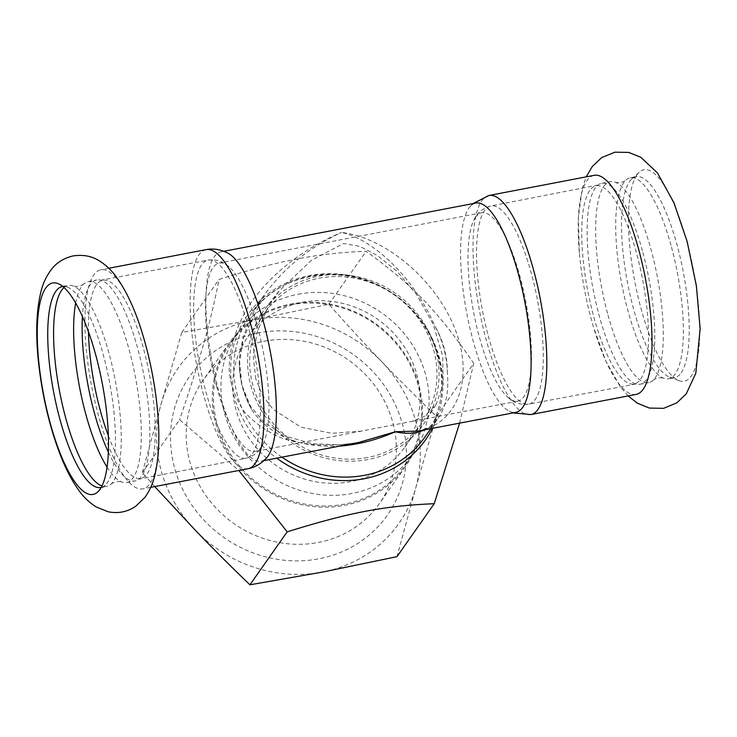 <?xml version="1.0" encoding="UTF-8"?>
<svg xmlns="http://www.w3.org/2000/svg" width="737" height="737" viewBox="0 0 737 737"><rect width="100%" height="100%" fill="white"/><g stroke="black" fill="none" stroke-linecap="round" stroke-linejoin="round"><path stroke-width="0.55" stroke-dasharray="3.69 2.76" d="M143.291 336.542A111.527 30.963 -100.8 0 0 100.868 269.779A111.527 30.963 -100.8 0 0 93.7 275.03A111.527 30.963 -100.8 0 0 94.428 399.417A111.527 30.963 -100.8 0 0 142.803 488.861A111.527 30.963 -100.8 0 0 149.97 483.601A111.527 30.963 -100.8 0 0 157.571 411.145M101.236 487.406A102.296 28.402 -100.8 0 0 105.207 485.195A102.296 28.402 -100.8 0 0 107.399 482.671A102.296 28.402 -100.8 0 0 103.539 355.814A102.296 28.402 -100.8 0 0 67.279 287.071A102.296 28.402 -100.8 0 0 62.774 286.481M64.018 287.55A102.296 28.402 79.2 0 1 68.191 285.44A102.296 28.402 79.2 0 1 73.092 285.947A102.296 28.402 79.2 0 1 109.371 354.7A102.296 28.402 79.2 0 1 111.029 484.089A102.296 28.402 79.2 0 1 106.653 486.374A102.296 28.402 79.2 0 1 102.001 485.959M75.681 303.11A102.296 28.402 79.2 0 1 83.88 283.883A102.296 28.402 79.2 0 1 88.256 281.598A102.296 28.402 79.2 0 1 129.436 350.858A102.296 28.402 79.2 0 1 126.718 482.532A102.296 28.402 79.2 0 1 121.808 482.026A102.296 28.402 79.2 0 1 107.086 467.184M108.376 452.149A102.296 28.402 -100.8 0 0 135.221 480.911A102.296 28.402 -100.8 0 0 138.943 479.17A102.296 28.402 -100.8 0 0 137.939 349.227A102.296 28.402 -100.8 0 0 100.849 280.207A102.296 28.402 -100.8 0 0 96.759 279.968A102.296 28.402 -100.8 0 0 82.424 316.606M636.925 174.881A107.62 29.876 -100.8 0 0 635.718 286.122A107.62 29.876 -100.8 0 0 679.127 380.67A107.62 29.876 -100.8 0 0 691.223 376.146A107.62 29.876 -100.8 0 0 687.17 242.676A107.62 29.876 -100.8 0 0 639.228 172.228A107.62 29.876 -100.8 0 0 636.925 174.881M594.151 175.342A111.527 30.963 -100.8 0 0 586.984 180.602A111.527 30.963 -100.8 0 0 579.383 253.058A111.527 30.963 -100.8 0 0 593.663 327.661A111.527 30.963 -100.8 0 0 636.086 394.424M681.172 372.83A102.296 28.402 -100.8 0 0 677.321 245.974A102.296 28.402 -100.8 0 0 636.132 176.705A102.296 28.402 -100.8 0 0 631.747 179.008A102.296 28.402 -100.8 0 0 629.555 181.532A102.296 28.402 -100.8 0 0 628.412 287.264A102.296 28.402 -100.8 0 0 669.675 377.132A102.296 28.402 -100.8 0 0 674.604 377.648A102.296 28.402 -100.8 0 0 681.172 372.83M671.481 247.088A102.296 28.402 79.2 0 1 668.763 378.772A102.296 28.402 79.2 0 1 663.862 378.256A102.296 28.402 79.2 0 1 627.583 309.503A102.296 28.402 79.2 0 1 625.925 180.114A102.296 28.402 79.2 0 1 630.301 177.829A102.296 28.402 79.2 0 1 671.481 247.088M607.518 313.345A102.296 28.402 79.2 0 1 610.236 181.671A102.296 28.402 79.2 0 1 615.137 182.177A102.296 28.402 79.2 0 1 651.416 250.93A102.296 28.402 79.2 0 1 653.074 380.32A102.296 28.402 79.2 0 1 648.698 382.604A102.296 28.402 79.2 0 1 607.518 313.345M642.913 252.561A102.296 28.402 79.2 0 1 640.195 384.235A102.296 28.402 79.2 0 1 636.105 383.995A102.296 28.402 79.2 0 1 599.015 314.975A102.296 28.402 79.2 0 1 598.011 185.033A102.296 28.402 79.2 0 1 601.733 183.292A102.296 28.402 79.2 0 1 642.913 252.561M250.829 385.571A98.03 90.955 35.1 0 0 330.48 459.262A98.03 90.955 35.1 0 0 425.912 420.643A98.03 90.955 35.1 0 0 395.658 293.464A98.03 90.955 35.1 0 0 265.735 307.974A98.03 90.955 35.1 0 0 250.829 385.571M367.523 457.53A95.902 88.984 -144.9 0 1 267.467 416.101A95.902 88.984 -144.9 0 1 264.887 312.681A95.902 88.984 -144.9 0 1 319.13 278.19A95.902 88.984 -144.9 0 1 419.178 319.618A95.902 88.984 -144.9 0 1 421.767 423.038A95.902 88.984 -144.9 0 1 367.523 457.53M154.761 486.567L142.342 472.675L179.588 419.722L238.871 470.473M142.342 472.675L161.127 403.894L181.818 332.396L254.394 319.674L328.877 304.243C347.044 324.75 364.658 343.884 381.711 361.664C398.763 379.435 417.013 397.676 436.451 416.377L415.76 487.866L396.976 556.656M436.451 416.377L473.707 363.415C438.607 311.954 413.3 285.578 366.123 251.289C341.986 252.128 318.974 254.698 297.075 258.991C275.352 263.045 249.355 269.862 219.064 279.443C210.008 324.501 200.722 357.5 179.588 419.722M459.575 423.158L473.707 363.415M328.877 304.243L366.123 251.289M181.818 332.396L219.064 279.443M195.176 530.096A134.972 125.235 -144.9 0 1 161.127 403.894A134.972 125.235 -144.9 0 1 254.394 319.674A134.972 125.235 -144.9 0 1 381.711 361.664A134.972 125.235 -144.9 0 1 415.76 487.866A134.972 125.235 -144.9 0 1 322.502 572.087A134.972 125.235 -144.9 0 1 195.176 530.096M290.267 304.105A107.593 99.827 -144.9 0 1 402.513 350.582A107.593 99.827 -144.9 0 1 405.414 466.604A107.593 99.827 -144.9 0 1 344.557 505.306A107.593 99.827 -144.9 0 1 232.312 458.819A107.593 99.827 -144.9 0 1 229.41 342.806A107.593 99.827 -144.9 0 1 290.267 304.105M290.654 304.878A106.561 98.869 -144.9 0 1 401.822 350.913A106.561 98.869 -144.9 0 1 404.696 465.821A106.561 98.869 -144.9 0 1 260.658 485.379A106.561 98.869 -144.9 0 1 230.386 343.212A106.561 98.869 -144.9 0 1 290.654 304.878M264.132 341.259A107.593 99.827 -144.9 0 1 376.377 387.745A107.593 99.827 -144.9 0 1 379.269 503.758A107.593 99.827 -144.9 0 1 318.421 542.46A107.593 99.827 -144.9 0 1 206.167 495.983A107.593 99.827 -144.9 0 1 203.274 379.96A107.593 99.827 -144.9 0 1 264.132 341.259M257.978 332.958A120.767 112.052 35.1 0 0 174.494 467.691A120.767 112.052 35.1 0 0 318.909 558.803A120.767 112.052 35.1 0 0 402.393 424.07A120.767 112.052 35.1 0 0 257.978 332.958M298.144 294.229A106.561 98.869 -144.9 0 1 409.311 340.264A106.561 98.869 -144.9 0 1 412.186 455.171A106.561 98.869 -144.9 0 1 351.918 493.504A106.561 98.869 -144.9 0 1 240.75 447.47A106.561 98.869 -144.9 0 1 237.876 332.562A106.561 98.869 -144.9 0 1 298.144 294.229M302.152 302.317A95.902 88.984 -144.9 0 1 402.209 343.746A95.902 88.984 -144.9 0 1 404.788 447.166A95.902 88.984 -144.9 0 1 350.545 481.666A95.902 88.984 -144.9 0 1 250.497 440.229A95.902 88.984 -144.9 0 1 247.908 336.818A95.902 88.984 -144.9 0 1 302.152 302.317M264.205 295.132L243.486 337.73L239.617 361.545L241.819 385.147L250.414 406.023L264.012 422.329L285.486 436.138L312.589 443.812L340.973 444.789L358.762 442.44C330.112 447.248 302.916 445.517 280.115 437.437C265.827 430.952 253.906 422.402 244.371 411.78C236.411 400.154 231.39 387.174 229.318 372.858C228.369 350.738 235.499 326.97 249.935 304.095C270.82 273.961 304.059 247.982 341.59 232.468C309.687 246.996 283.892 267.881 264.205 295.132L264.012 295.399C248.609 317.592 240.363 339.978 239.267 362.558A106.561 98.869 35.1 0 0 242.777 387.109A106.561 98.869 35.1 0 0 252.211 410.527C270.949 436.286 300.162 448.142 339.849 446.078M239.267 362.558C239.147 379.334 243.459 395.327 252.211 410.527M447.377 373.162A106.561 98.869 35.1 0 0 434.434 325.192C415.115 279.977 374.829 239.746 341.59 232.468C385.921 237.452 436.58 280.751 455.226 329.577C474.259 378.385 457.76 423.646 418.22 431.071C425.378 429.035 429.551 427.276 430.74 425.774L438.377 417.934C445.913 406.861 448.916 391.946 447.377 373.162C447.506 356.386 443.186 340.393 434.434 325.192M424.18 429.929C429.828 427.331 434.544 423.351 438.322 418.008L438.377 417.934M255.785 378.993L253.233 356.035L257.185 332.332L266.444 310.139L278.982 291.06L311.419 260.308L343.589 243.486L359.868 246.398L377.455 255.546L396.985 271.327L416.469 294.312L433.209 324.252L442.707 356.164L443.158 384.465L435.972 404.659L424.659 416.267L411.246 421.555L361.775 431.025L331.724 433.31L300.807 427.11L272.856 409.09L262.473 395.299L255.785 378.993M475.522 217.304A95.902 26.624 -100.8 0 0 473.909 220.013A95.902 26.624 -100.8 0 0 479.142 336.238A95.902 26.624 -100.8 0 0 507.857 397.317A95.902 26.624 -100.8 0 0 517.752 401.168A95.902 26.624 -100.8 0 0 523.915 396.644A95.902 26.624 -100.8 0 0 523.288 289.696A95.902 26.624 -100.8 0 0 481.685 212.781A95.902 26.624 -100.8 0 0 475.522 217.304M475.798 203.062A106.561 29.581 -100.8 0 0 469.976 206.756A106.561 29.581 -100.8 0 0 468.944 208.083A106.561 29.581 -100.8 0 0 472.961 340.227A106.561 29.581 -100.8 0 0 509.092 411.099A106.561 29.581 -100.8 0 0 515.863 412.379M216.65 386.483A95.902 26.624 -100.8 0 0 255.269 451.422A95.902 26.624 -100.8 0 0 261.432 446.898A95.902 26.624 -100.8 0 0 263.035 444.19A95.902 26.624 -100.8 0 0 263.385 352.222A95.902 26.624 -100.8 0 0 229.096 266.886A95.902 26.624 -100.8 0 0 219.202 263.035A95.902 26.624 -100.8 0 0 213.039 267.559A95.902 26.624 -100.8 0 0 216.65 386.483M227.862 253.104A106.561 29.581 -100.8 0 0 221.091 251.824A106.561 29.581 -100.8 0 0 214.237 256.845A106.561 29.581 -100.8 0 0 218.253 388.989A106.561 29.581 -100.8 0 0 261.156 461.141A106.561 29.581 -100.8 0 0 266.978 457.447M432.462 428.344A108.634 100.794 35.1 0 0 418.441 316.873A108.634 100.794 35.1 0 0 309.374 275.583A108.634 100.794 35.1 0 0 234.274 396.792A108.634 100.794 35.1 0 0 276.762 458.156M281.93 457.161A106.561 98.869 -144.9 0 1 237.314 394.875A106.561 98.869 -144.9 0 1 250.7 314.33A106.561 98.869 -144.9 0 1 394.737 294.763A106.561 98.869 -144.9 0 1 425.009 436.94C454.103 397.685 444.07 335.243 402.66 301.534C357.215 260.861 281.285 267.605 250.7 314.33L264.012 295.399M589.674 190.561A100.877 28.006 -100.8 0 0 593.469 315.657A100.877 28.006 -100.8 0 0 634.087 383.959A100.877 28.006 -100.8 0 0 640.573 379.205A100.877 28.006 -100.8 0 0 639.909 266.711A100.877 28.006 -100.8 0 0 596.15 185.807A100.877 28.006 -100.8 0 0 589.674 190.561M488.262 335.805A100.877 28.006 -100.8 0 0 528.871 404.097A100.877 28.006 -100.8 0 0 535.357 399.353A100.877 28.006 -100.8 0 0 534.693 286.85A100.877 28.006 -100.8 0 0 490.943 205.955A100.877 28.006 -100.8 0 0 484.458 210.708A100.877 28.006 -100.8 0 0 488.262 335.805M488.935 195.489A111.527 30.963 -100.8 0 0 481.768 200.74A111.527 30.963 -100.8 0 0 485.978 339.048A111.527 30.963 -100.8 0 0 530.88 414.572M108.385 435.825A100.877 28.006 -100.8 0 0 140.804 478.396A100.877 28.006 -100.8 0 0 147.28 473.642A100.877 28.006 -100.8 0 0 146.626 361.139A100.877 28.006 -100.8 0 0 102.867 280.244A100.877 28.006 -100.8 0 0 96.381 284.998A100.877 28.006 -100.8 0 0 88.468 331.779M252.496 453.495A100.877 28.006 -100.8 0 0 251.833 341.001A100.877 28.006 -100.8 0 0 208.083 260.106A100.877 28.006 -100.8 0 0 201.597 264.859A100.877 28.006 -100.8 0 0 205.402 389.956A100.877 28.006 -100.8 0 0 246.011 458.248A100.877 28.006 -100.8 0 0 252.496 453.495M206.074 249.64A111.527 30.963 -100.8 0 0 198.907 254.891A111.527 30.963 -100.8 0 0 203.117 393.199A111.527 30.963 -100.8 0 0 248.019 468.714M100.822 487.498L106.653 486.374M62.35 286.555L68.191 285.44M83.88 283.883C80.619 286.315 77.026 286.997 73.092 285.947M111.029 484.089C114.29 481.657 117.883 480.975 121.808 482.026M126.718 482.532L135.221 480.911M88.256 281.598L96.759 279.968M628.154 395.944L620.37 386.897L605.786 360.964L593.663 327.661M579.383 253.058L578.342 217.599L582.331 188.092L586.21 176.862M668.763 378.772L674.604 377.648M630.301 177.829L636.132 176.705M615.137 182.177C619.071 183.227 622.664 182.546 625.925 180.114M653.074 380.32C656.335 377.888 659.928 377.206 663.862 378.256M640.195 384.235L648.698 382.604M601.733 183.292L610.236 181.671M229.41 342.806L203.274 379.96M405.414 466.604L379.269 503.758M264.887 312.681L247.908 336.818M421.767 423.038L404.788 447.166M237.876 332.562L230.386 343.212M412.186 455.171L404.696 465.821M430.841 428.658L438.322 418.008M278.973 291.06L265.735 307.974M435.972 404.659L425.912 420.643M669.675 377.132L679.127 380.67M631.747 179.008L639.228 172.228M598.011 185.033L490.943 205.955C482.744 208.23 477.069 212.919 473.909 220.013M636.105 383.995L528.871 404.097C517.991 405.626 511.303 400.375 507.857 397.317M469.976 206.756L473.016 203.596M509.092 411.099L513.09 412.913M67.279 287.071L57.827 283.533M105.207 485.195L97.726 491.975M229.096 266.886C225.651 263.828 218.972 258.576 208.083 260.106L100.849 280.207M263.035 444.19C259.885 451.284 254.21 455.973 246.011 458.248L138.943 479.17M481.685 212.781L219.202 263.035M517.752 401.168L411.246 421.555M361.775 431.025L255.269 451.422M223.864 251.289L221.091 251.824M263.938 460.607L261.156 461.141M108.8 268.259L100.868 269.779M150.744 487.341L142.803 488.861"/><path stroke-width="1.11" d="M45.731 288.056A107.62 29.876 -100.8 0 0 48.522 416.727A107.62 29.876 -100.8 0 0 97.726 491.975A107.62 29.876 -100.8 0 0 100.029 489.322A107.62 29.876 -100.8 0 0 95.976 355.86A107.62 29.876 -100.8 0 0 57.827 283.533A107.62 29.876 -100.8 0 0 45.731 288.056M145.769 345.294A111.527 30.963 -100.8 0 0 143.291 336.542C136.05 311.88 127.133 292.119 116.557 277.269C111.932 270.7 106.211 265.246 99.394 260.907C91.996 256.108 83.217 254.449 73.037 255.923C63.456 258.254 56.067 262.989 50.89 270.129C46.265 276.504 43.004 283.459 41.125 291.014C36.224 310.609 35.413 334.884 38.693 363.848C42.304 395.437 49.139 424.825 59.209 452.011C64.911 467.286 71.434 480.045 78.785 490.289C83.428 496.941 89.177 502.468 96.031 506.863L108.099 511.754C117.994 513.772 127.16 511.985 135.59 506.393L144.959 497.328C149.611 490.768 152.863 483.592 154.706 475.78C158.98 458.128 159.929 436.58 157.571 411.145A111.527 30.963 -100.8 0 0 145.769 345.294M62.774 286.481A102.296 28.402 -100.8 0 0 62.35 286.555A102.296 28.402 -100.8 0 0 55.782 291.373A102.296 28.402 -100.8 0 0 56.445 405.451A102.296 28.402 -100.8 0 0 100.822 487.498A102.296 28.402 -100.8 0 0 101.236 487.406M102.001 485.959A102.296 28.402 79.2 0 1 65.473 417.114A102.296 28.402 79.2 0 1 64.018 287.55M107.086 467.184A102.296 28.402 79.2 0 1 85.538 413.273A102.296 28.402 79.2 0 1 75.681 303.11M82.424 316.606A102.296 28.402 -100.8 0 0 94.041 411.642A102.296 28.402 -100.8 0 0 108.376 452.149M530.88 414.572L636.086 394.424A111.527 30.963 -100.8 0 0 643.254 389.173A111.527 30.963 -100.8 0 0 639.053 250.856A111.527 30.963 -100.8 0 0 594.151 175.342L488.935 195.489A111.527 30.963 -100.8 0 1 537.319 284.933A111.527 30.963 -100.8 0 1 538.047 409.311A111.527 30.963 -100.8 0 1 530.88 414.572L513.09 412.913M238.871 470.473L287.172 531.847L249.926 584.809C230.488 566.108 212.238 547.867 195.176 530.096L154.761 486.567M249.926 584.809L322.502 572.087L396.976 556.656L434.231 503.693L459.575 423.158M287.172 531.847C349.439 512.501 384.032 505.877 434.231 503.693M339.849 446.078C358.32 444.678 376.828 439.897 395.364 431.735L358.772 442.449M418.22 431.071L395.364 431.735C406.271 434.259 415.88 433.66 424.18 429.929M418.054 431.099L515.863 412.379A106.561 29.581 -100.8 0 0 522.717 407.358A106.561 29.581 -100.8 0 0 522.017 288.517A106.561 29.581 -100.8 0 0 475.798 203.062L223.864 251.289M206.074 249.64A111.527 30.963 -100.8 0 1 254.449 339.084A111.527 30.963 -100.8 0 1 255.186 463.462A111.527 30.963 -100.8 0 1 248.019 468.714C255.103 467.424 261.423 463.674 266.978 457.447A106.561 29.581 -100.8 0 0 268.01 456.12A106.561 29.581 -100.8 0 0 269.733 348.629A106.561 29.581 -100.8 0 0 227.862 253.104C220.4 249.373 213.131 248.222 206.074 249.64L108.8 268.259M276.762 458.156A108.634 100.794 35.1 0 0 364.189 478.746A108.634 100.794 35.1 0 0 432.462 428.344M430.841 428.658L425.009 436.94A106.561 98.869 -144.9 0 1 364.741 475.264A106.561 98.869 -144.9 0 1 281.93 457.161M88.468 331.779A100.877 28.006 -100.8 0 0 100.186 410.094A100.877 28.006 -100.8 0 0 108.385 435.825M586.21 176.862L592.244 166.553L601.659 157.607L614.888 152.19L628.698 152.412L640.72 157.211L657.505 173.011L673.959 202.758L687.188 241.699L696.382 285.855L700.15 328.702L695.802 373.272L686.285 393.788L676.879 402.826L663.668 408.326L649.371 408.077L637.321 403.157L628.154 395.944M473.016 203.596L488.935 195.489M358.965 442.412L263.938 460.607M248.019 468.714L150.744 487.341"/></g></svg>
